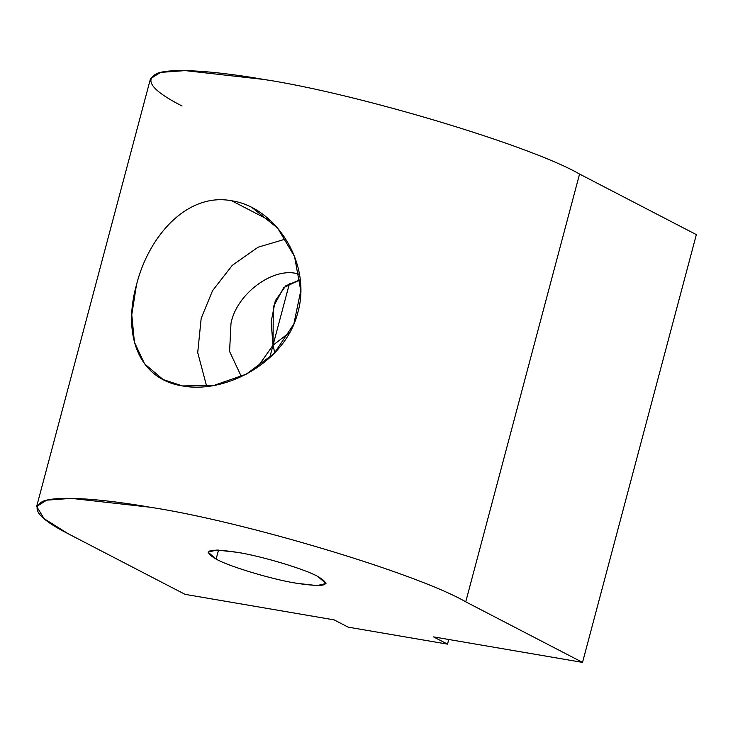 <?xml version="1.0" encoding="UTF-8"?>
<svg xmlns="http://www.w3.org/2000/svg" width="733" height="733" viewBox="0 0 733 733"><rect width="100%" height="100%" fill="white"/><g stroke="black" fill="none" stroke-linecap="round" stroke-linejoin="round"><path stroke-width="1.1" d="M289.911 332.168L273.033 345.216L274.765 352.811L273.033 345.216L271.109 322.016L275.287 300.768L285.696 285.861L300.246 279.731L283.763 287.602L273.308 306.779L273.033 345.216L289.911 332.168M299.577 274.884L297.396 273.748C272.923 266.83 236.402 294.144 230.987 323.418L229.585 351.464L241.359 376.597L229.585 351.464L230.987 323.418C236.402 294.144 272.923 266.83 297.396 273.748L299.458 274.151L297.396 273.748L299.577 274.884M257.21 367.599L273.033 345.216L269.698 357.741L273.033 345.216L257.21 367.599M289.535 283.204L273.033 345.216L289.535 283.204M218.526 550.08L216.125 559.096C228.641 566.38 273.061 579.693 296.902 583.312L317.077 585.585L325.974 583.495L317.875 576.514C305.359 569.239 260.939 555.916 237.098 552.306L216.922 550.034L208.035 552.114L216.125 559.096L218.526 550.08M163.221 379.584L182.49 385.934C138.345 379.163 122.548 334.578 136.485 284.761C149.101 234.807 188.069 192.284 231.747 200.787L270.935 221.109L231.747 200.787C188.069 192.284 149.101 234.807 136.485 284.761L131.775 314.75L134.414 342.229L144.612 363.907L163.074 379.511M206.706 386.493L197.718 352.591L201.181 318.314L212.552 290.699L232.233 265.392L258.089 247.195L285.751 239.013L258.089 247.195L232.233 265.392L212.552 290.699L201.181 318.314L197.718 352.591L206.706 386.493M231.747 200.787C275.187 207.192 312.02 262.689 297.864 312.386C285.476 362.459 225.462 394.07 182.49 385.934L213.871 385.457L246.352 374.123L274.206 353.388L293.851 324.032L300.777 290.699L294.547 256.513L277.633 228.11L252.308 207.806M182.086 106.028C151.594 90.452 143.466 79.494 157.705 73.163C173.318 67.766 217.05 71.303 264.027 79.476C357.136 93.604 530.655 145.62 579.556 174.06L696.35 234.624L579.556 174.06L465.739 601.83L582.533 662.394L696.35 234.624L582.533 662.394L433.478 636.876L447.496 644.142L448.733 639.488L447.496 644.142L348.12 627.136L334.111 619.871L185.055 594.353L68.261 533.789L44.072 518.671L36.65 506.512L46.665 500.163L71.376 498.376L150.21 507.245C243.31 521.365 416.839 573.38 465.739 601.83L579.556 174.06C530.655 145.62 357.136 93.604 264.027 79.476L185.192 70.606L160.481 72.402L150.467 78.752L36.65 506.512M582.533 662.394L465.739 601.83C416.839 573.38 243.31 521.365 150.21 507.245C103.234 499.072 59.501 495.526 43.888 500.923C29.65 507.263 37.777 518.213 68.261 533.789L185.055 594.353L334.111 619.871L348.12 627.136L447.496 644.142L433.478 636.876L582.533 662.394M216.125 559.096C201.328 550.3 208.319 548.037 237.098 552.306C260.939 555.916 305.359 569.239 317.875 576.514C332.672 585.31 325.681 587.582 296.902 583.312C273.061 579.693 228.641 566.38 216.125 559.096"/></g></svg>
